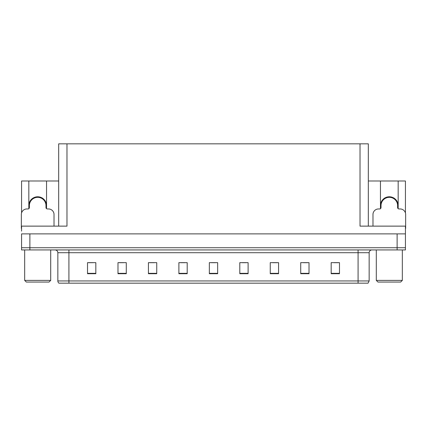 <?xml version="1.0" encoding="UTF-8"?>
<svg xmlns="http://www.w3.org/2000/svg" width="427" height="427" viewBox="0 0 427 427"><rect width="100%" height="100%" fill="white"/><g stroke="black" fill="none" stroke-linecap="round" stroke-linejoin="round"><path stroke-width="0.64" d="M398.172 205.638A8.86 8.86 0 0 0 389.312 196.778A8.86 8.86 0 0 0 380.457 205.638M28.828 205.638A8.86 8.86 0 0 1 37.688 196.778A8.86 8.86 0 0 1 46.543 205.638M58.675 226.123L58.675 143.84L360.02 143.84L360.02 226.123L405.431 226.123L405.431 233.879L21.569 233.879L21.569 247.724L29.879 247.724L21.569 247.724L21.569 249.939L29.879 249.939L29.879 247.724L397.121 247.724L29.879 247.724L29.879 233.879M21.569 231.108L21.569 226.123L66.98 226.123L66.98 143.84M28.828 208.68L28.828 180.995L21.569 180.995L21.569 212.945M29.879 249.939L405.431 249.939L405.431 247.724L397.121 247.724L405.431 247.724L405.431 231.108M398.172 208.68L398.172 180.995L405.431 180.995L405.431 212.945M360.02 143.84L368.325 143.84L368.325 226.123M368.325 180.995L380.457 180.995L380.457 208.68M46.543 208.68L46.543 180.995L58.675 180.995M28.828 180.995L46.543 180.995M398.172 180.995L380.457 180.995M369.158 280.945L368.053 283.16L358.082 283.16L358.082 280.945L369.158 280.945L369.158 252.704A2.77 2.77 0 0 1 371.928 249.939M358.082 283.16L58.947 283.16A2.77 2.77 0 0 1 57.842 280.945L57.842 252.704C57.677 251.023 56.754 250.099 55.072 249.939M339.476 273.718L339.476 262.642L331.171 262.642L331.171 273.718L339.476 273.718M309.02 273.718L309.02 262.642L300.715 262.642L300.715 273.718L309.02 273.718M278.564 273.718L278.564 262.642L270.259 262.642L270.259 273.718L278.564 273.718M248.108 273.718L248.108 262.642L239.803 262.642L239.803 273.718L248.108 273.718M95.829 273.718L95.829 262.642L87.524 262.642L87.524 273.718L95.829 273.718M126.285 273.718L126.285 262.642L117.98 262.642L117.98 273.718L126.285 273.718M156.741 273.718L156.741 262.642L148.436 262.642L148.436 273.718L156.741 273.718M187.197 273.718L187.197 262.642L178.892 262.642L178.892 273.718L187.197 273.718M217.653 273.718L217.653 262.642L209.347 262.642L209.347 273.718L217.653 273.718M65.23 283.16L60.191 283.16M272.778 262.701L276.931 262.701M303.458 262.701L307.611 262.701M334.133 262.701L338.285 262.701M180.744 262.701L184.896 262.701M150.069 262.701L154.222 262.701M119.389 262.701L123.542 262.701M88.715 262.701L92.867 262.701M242.104 262.701L246.256 262.701M211.424 262.701L215.576 262.701M35.537 197.616L35.393 197.077M54.021 226.123L54.021 214.498A5.535 5.535 0 0 0 48.486 208.958L47.376 208.958A1.382 1.382 0 0 1 45.993 207.575L45.993 205.638A8.305 8.305 0 0 0 37.688 197.333A8.305 8.305 0 0 0 29.378 205.638L29.378 207.575A1.382 1.382 0 0 1 27.995 208.958L26.885 208.958A5.535 5.535 0 0 0 21.35 214.498L21.35 228.338A5.535 5.535 0 0 1 21.569 228.344M28.828 208.013L29.346 207.869M39.978 197.077L39.834 197.616M46.025 207.869L46.543 208.013M387.166 197.616L387.022 197.077M405.431 228.344A5.535 5.535 0 0 1 405.65 228.338L405.65 214.498A5.535 5.535 0 0 0 400.115 208.958L399.005 208.958A1.382 1.382 0 0 1 397.622 207.575L397.622 205.638A8.305 8.305 0 0 0 389.312 197.333A8.305 8.305 0 0 0 381.007 205.638L381.007 207.575A1.382 1.382 0 0 1 379.624 208.958L378.514 208.958A5.535 5.535 0 0 0 372.979 214.498L372.979 226.123M380.457 208.013L380.975 207.869M391.607 197.077L391.463 197.616M397.654 207.869L398.172 208.013M26.335 282.055L24.67 280.395L50.701 280.395L49.036 282.055L26.335 282.055M377.964 282.055L376.299 280.395L402.33 280.395L400.665 282.055L377.964 282.055M397.121 233.879L397.121 249.939M358.082 249.939L358.082 252.704L57.842 252.704M369.158 252.704L358.082 252.704L358.082 280.945L68.918 280.945L68.918 283.16M57.842 280.945L68.918 280.945L68.918 249.939M217.653 273.333L209.347 273.333M187.197 273.333L178.892 273.333M156.741 273.333L148.436 273.333M126.285 273.333L117.98 273.333M95.829 273.333L87.524 273.333M248.108 273.333L239.803 273.333M278.564 273.333L270.259 273.333M309.02 273.333L300.715 273.333M339.476 273.333L331.171 273.333M39.86 197.525A8.396 8.396 0 0 0 35.51 197.525M39.93 197.253A8.679 8.679 0 0 0 35.441 197.253M391.49 197.525A8.396 8.396 0 0 0 387.14 197.525M391.559 197.253A8.679 8.679 0 0 0 387.07 197.253M50.701 249.939L50.701 280.395M24.67 249.939L24.67 280.395M402.33 249.939L402.33 280.395M376.299 249.939L376.299 280.395"/></g></svg>
